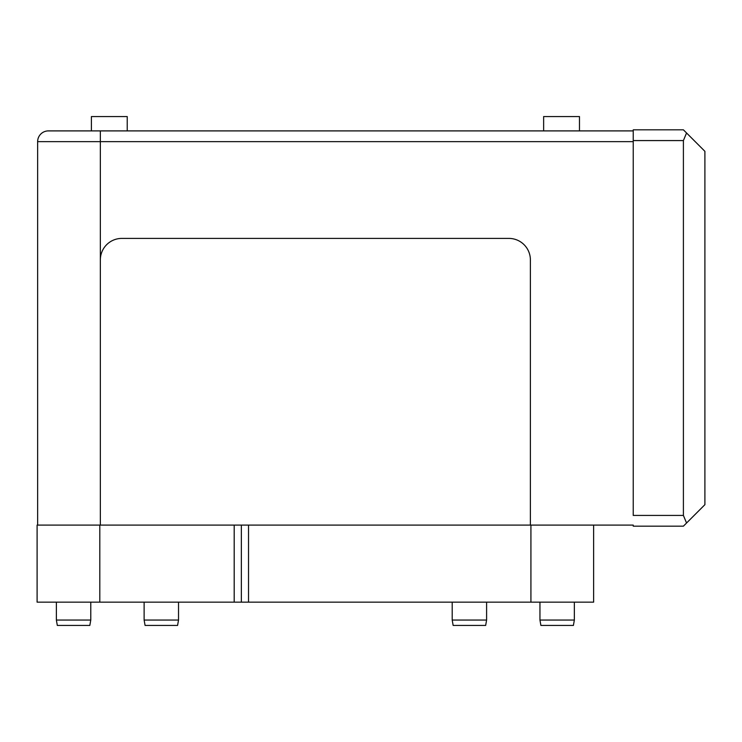 <?xml version="1.0" encoding="UTF-8"?>
<svg xmlns="http://www.w3.org/2000/svg" width="742" height="742" viewBox="0 0 742 742"><rect width="100%" height="100%" fill="white"/><g stroke="black" fill="none" stroke-linecap="round" stroke-linejoin="round"><path stroke-width="1.11" d="M241.363 525.095L234.194 525.095L248.533 525.095L248.533 602.142L241.363 602.142L241.363 525.095L633.232 525.095L633.232 526.171L683.401 526.171L633.232 526.171M48.406 130.898L633.232 130.898M37.638 525.095L37.638 141.648A10.75 10.75 0 0 1 48.388 130.898A10.75 10.75 0 0 0 37.638 141.648L633.232 141.648M100.346 525.095L100.346 130.898M530.382 525.095L530.382 259.913A21.499 21.499 0 0 0 508.882 238.405L121.855 238.405A21.499 21.499 0 0 0 100.346 259.904M579.474 130.898L579.474 116.568L543.636 116.568L543.636 130.898M91.396 130.898L91.396 116.568L127.225 116.568L127.225 130.898M530.92 602.142L593.628 602.142L593.628 525.095L530.92 525.095L530.92 602.142L248.533 602.142M234.194 602.142L234.194 525.095L37.1 525.095L37.1 602.142L241.363 602.142M56.373 620.062L57.319 625.432L89.828 625.432L90.774 620.062L56.373 620.062L56.373 602.142M144.124 620.062L145.08 625.432L177.579 625.432L178.525 620.062L144.124 620.062L144.124 602.142M539.953 620.062L540.899 625.432L573.408 625.432L574.354 620.062L539.953 620.062L539.953 602.142M452.203 620.062L453.149 625.432L485.658 625.432L486.604 620.062L452.203 620.062L452.203 602.142M686.545 132.976L683.401 140.572L683.401 515.421L633.232 515.421L633.232 129.822L683.401 129.822L704.9 151.331L704.9 504.671L683.401 526.171M683.401 515.421L686.545 523.017M48.388 130.898A10.75 10.75 0 0 0 37.638 141.648M99.808 525.095L99.808 602.142M633.232 140.572L683.401 140.572M90.774 602.142L90.774 620.062M178.525 602.142L178.525 620.062M574.354 602.142L574.354 620.062M486.604 602.142L486.604 620.062"/></g></svg>
